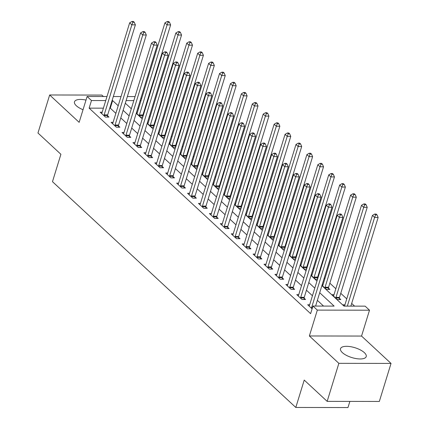 <?xml version="1.0" encoding="UTF-8"?>
<svg xmlns="http://www.w3.org/2000/svg" width="429" height="429" viewBox="0 0 429 429"><rect width="100%" height="100%" fill="white"/><g stroke="black" fill="none" stroke-linecap="round" stroke-linejoin="round"><path stroke-width="0.64" d="M364.371 352.654A13.444 5.164 17.1 0 0 350.563 346.675A13.444 5.164 17.1 0 0 340.519 348.686A13.444 5.164 17.1 0 0 342.369 352.617A13.444 5.164 17.1 0 0 356.177 358.601A13.444 5.164 17.1 0 0 366.221 356.59A13.444 5.164 17.1 0 0 364.371 352.654M85.998 100.086A13.444 5.164 17.1 0 0 74.48 101.812A13.444 5.164 17.1 0 0 76.33 105.748A13.444 5.164 17.1 0 0 83.033 109.717M321.895 285.617L343.983 306.113L365.133 306.15L369.503 310.205L317.326 310.113L312.956 306.059L334.111 306.097L319.707 292.728M361.55 336.063L309.368 335.971L338.856 363.336L327.161 401.362L379.338 401.453L391.034 363.422L361.55 336.063L369.503 310.205M349.871 401.399L347.978 407.55L295.801 407.459L52.477 181.671L60.902 154.29L37.966 133.006L49.662 94.981L79.15 122.34L87.108 96.482L106.993 96.52M103.394 96.514L101.839 95.072L49.662 94.981M140.921 98.096L141.591 98.718M354.579 306.129L351.683 303.442M346.755 298.874L340.76 293.313M335.832 288.738L329.842 283.178M324.914 278.603L324.244 277.981M319.315 273.407L318.919 273.042M313.99 268.468L313.32 267.846M308.392 263.272L308.001 262.907M303.072 258.333L302.402 257.711M297.474 253.142L297.077 252.772M292.149 248.203L291.479 247.581M286.551 243.007L286.159 242.637M281.226 238.068L280.561 237.446M275.627 232.872L275.236 232.507M270.308 227.933L269.637 227.311M264.709 222.737L264.312 222.372M259.384 217.798L258.714 217.176M253.786 212.602L253.394 212.237M248.466 207.663L247.796 207.041M242.868 202.467L242.471 202.102M237.543 197.528L236.872 196.906M231.944 192.337L231.553 191.967M226.625 187.398L225.954 186.776M221.026 182.202L220.629 181.837M215.701 177.263L215.031 176.641M210.103 172.067L209.706 171.702M204.778 167.128L204.107 166.506M199.179 161.931L198.788 161.567M193.86 156.993L193.189 156.371M188.261 151.796L187.864 151.432M182.936 146.857L182.266 146.235M177.338 141.661L176.946 141.297M172.018 136.722L171.348 136.1M166.42 131.531L166.023 131.161M161.095 126.593L160.425 125.97M155.496 121.396L155.1 121.032M150.171 116.457L149.501 115.835M144.573 111.261L144.182 110.897M338.856 363.336L391.034 363.422M138.664 108.231L137.806 108.226M131.472 108.215L130.716 108.215M136.315 113.068L140.701 117.133L142.766 117.138M136.561 112.269L137.419 112.275M143.093 116.087L142.803 115.819M147.238 123.203L151.619 127.268L153.689 127.274M147.479 122.404L148.343 122.41M154.011 126.223L153.727 125.954M158.156 133.333L162.543 137.403L164.607 137.409M158.403 132.54L159.266 132.54M164.934 136.358L164.645 136.09M169.08 143.468L173.461 147.538L175.531 147.538M169.326 142.675L170.184 142.675M175.852 146.493L175.568 146.225M180.003 153.603L184.384 157.668L186.454 157.674M180.244 152.81L181.108 152.81M186.776 156.623L186.486 156.36M190.921 163.739L195.308 167.803L197.372 167.809M191.168 162.945L192.026 162.945M197.694 166.758L197.41 166.495M201.844 173.874L206.226 177.938L208.296 177.944M202.086 173.075L202.949 173.08M208.617 176.893L208.333 176.625M212.763 184.003L217.149 188.074L219.214 188.079M213.009 183.21L213.873 183.215M219.541 187.028L219.251 186.76M223.686 194.139L228.067 198.209L230.137 198.209M223.933 193.345L224.791 193.345M230.459 197.163L230.175 196.895M234.609 204.274L238.991 208.344L241.06 208.344M234.851 203.48L235.714 203.48M241.382 207.293L241.093 207.03M245.527 214.409L249.914 218.474L251.979 218.479M245.774 213.615L246.632 213.615M252.3 217.428L252.016 217.165M256.451 224.544L260.832 228.609L262.902 228.614M256.692 223.75L257.556 223.75M263.224 227.563L262.939 227.295M267.369 234.679L271.755 238.744L273.82 238.749M267.616 233.88L268.474 233.885M274.147 237.698L273.858 237.43M278.292 244.809L282.673 248.879L284.743 248.884M278.539 244.015L279.397 244.015M285.065 247.833L284.781 247.565M289.21 254.944L293.597 259.014L295.667 259.014M289.457 254.15L290.32 254.15M295.989 257.968L295.699 257.7M300.134 265.079L304.515 269.149L306.585 269.149M300.38 264.285L301.238 264.285M306.907 268.098L306.622 267.835M311.057 275.214L315.438 279.279L317.508 279.284M311.298 274.421L312.162 274.421M317.83 278.233L317.54 277.971M321.975 285.349L326.362 289.414L329.885 289.419L328.464 288.1M322.222 284.556L323.08 284.556M334.003 294.691L332.041 294.685L337.28 299.549L340.808 299.555L339.387 298.235M344.927 304.821L342.959 304.821L344.353 306.113M103.41 108.167L89.135 108.146L310.617 313.663L312.956 306.059M323.552 306.075L317.363 300.338M312.435 295.763L306.445 290.202M301.517 285.628L295.522 280.067M290.594 275.493L284.604 269.932M279.676 265.358L273.681 259.797M268.752 255.223L262.762 249.662M257.829 245.093L251.839 239.532M246.911 234.958L240.916 229.397M235.988 224.823L229.998 219.262M225.069 214.688L219.074 209.127M214.146 204.553L208.156 198.992M203.228 194.417L197.233 188.857M192.305 184.288L186.309 178.727M181.381 174.153L175.391 168.592M170.463 164.017L164.468 158.457M159.54 153.882L153.55 148.321M148.622 143.747L142.626 138.186M137.698 133.617L131.703 128.056M126.775 123.482L120.785 117.921M115.857 113.347L110.291 108.178L109.744 108.178M102.166 112.21L100.204 112.21L105.443 117.074L108.971 117.079L107.55 115.76M113.09 122.345L111.122 122.34L116.366 127.209L119.889 127.215L118.468 125.895M124.008 132.481L122.045 132.475L127.284 137.339L130.813 137.35L129.392 136.031M134.931 142.616L132.963 142.61L138.208 147.474L141.731 147.479L140.31 146.16M145.849 152.751L143.887 152.745L149.131 157.609L152.654 157.615L151.233 156.295M156.773 162.881L154.81 162.881L160.049 167.744L163.578 167.75L162.157 166.431M167.691 173.016L165.728 173.016L170.973 177.879L174.496 177.885L173.075 176.566M178.614 183.151L176.651 183.145L181.891 188.015L185.419 188.02L183.998 186.701M189.538 193.286L187.57 193.281L192.814 198.144L196.337 198.155L194.916 196.836M200.456 203.421L198.493 203.416L203.737 208.279L207.261 208.285L205.84 206.966M211.379 213.556L209.416 213.551L214.656 218.415L218.184 218.42L216.758 217.101M222.297 223.686L220.334 223.686L225.579 228.55L229.102 228.555L227.681 227.236M233.22 233.821L231.258 233.821L236.497 238.685L240.026 238.69L238.604 237.371M244.144 243.956L242.176 243.951L247.42 248.82L250.944 248.825L249.522 247.506M255.062 254.091L253.099 254.086L258.338 258.95L261.867 258.955L260.446 257.641M265.985 264.226L264.017 264.221L269.262 269.085L272.785 269.09L271.364 267.771M276.903 274.362L274.941 274.356L280.185 279.22L283.708 279.225L282.287 277.906M287.827 284.491L285.864 284.491L291.103 289.355L294.632 289.361L293.211 288.041M298.75 294.626L296.782 294.626L302.027 299.49L305.55 299.496L304.129 298.176M309.668 304.762L307.706 304.756L312.103 308.837M309.368 335.971L317.326 310.113M89.135 108.146L91.474 100.536L87.108 96.482M327.161 401.362L304.225 380.078L295.801 407.459M125.311 103.201L131.306 108.762M136.234 113.336L142.224 118.897M147.152 123.472L153.148 129.032M158.076 133.607L164.071 139.168M168.999 143.736L174.989 149.297M179.917 153.872L185.913 159.432M190.841 164.007L196.831 169.568M201.759 174.142L207.754 179.703M212.682 184.277L218.672 189.838M223.606 194.412L229.595 199.973M234.524 204.542L240.519 210.103M245.447 214.677L251.437 220.238M256.365 224.812L262.36 230.373M267.288 234.947L273.278 240.508M278.207 245.082L284.202 250.643M289.13 255.212L295.125 260.773M300.053 265.347L306.043 270.908M310.971 275.482L316.967 281.043M141.007 100.622L140.144 100.622M133.81 100.611L126.115 100.595M113.326 96.53L121.026 96.541M127.359 96.552L135.055 96.568M118.195 105.743L112.629 100.574L112.082 100.574M105.748 100.563L91.474 100.536M314.779 288.159L308.783 282.593M303.855 278.024L297.865 272.463M292.937 267.889L286.942 262.328M282.014 257.754L276.019 252.193M271.09 247.619L265.101 242.058M260.172 237.484L254.177 231.923M249.249 227.354L243.259 221.793M238.331 217.219L232.336 211.658M227.408 207.084L221.412 201.523M216.484 196.949L210.494 191.388M205.566 186.813L199.571 181.252M194.643 176.678L188.653 171.117M183.725 166.549L177.729 160.988M172.801 156.413L166.811 150.852M161.883 146.278L155.888 140.717M150.96 136.143L144.964 130.582M140.036 126.008L134.046 120.447M129.118 115.873L123.123 110.312M110.291 108.178L112.629 100.574M104.15 114.892L107.674 114.897L135.376 24.85L131.853 24.844L104.15 114.892A1.721 0.992 -89.9 0 0 104.038 115.519L104.022 115.755M132.861 22.26L134.272 22.265L133.398 21.45L131.987 21.45L132.861 22.26L131.853 24.844L129.665 22.817L101.963 112.865A1.721 0.992 -89.9 0 1 101.727 113.374L101.625 113.529M107.674 114.897A1.721 0.992 -89.9 0 0 107.561 115.524L107.465 117.074M135.376 24.85L134.272 22.265M131.987 21.45L129.665 22.817M142.723 117.138L142.819 115.589A1.721 0.992 90.1 0 1 142.932 114.961L170.635 24.914L167.106 24.903L164.924 22.876L137.221 112.929A1.721 0.992 90.1 0 1 136.98 113.438L136.878 113.588M139.28 115.814L139.291 115.583A1.721 0.992 90.1 0 1 139.404 114.956L167.106 24.903L168.12 22.324L169.53 22.324L168.656 21.514L167.246 21.509L168.12 22.324M164.924 22.876L167.246 21.509M169.53 22.324L170.635 24.914M115.069 125.027L118.597 125.032L146.3 34.985L142.771 34.98L115.069 125.027A1.721 0.992 -89.9 0 0 114.961 125.654L114.945 125.89M143.785 32.395L145.195 32.395L144.321 31.585L142.911 31.585L143.785 32.395L142.771 34.98L140.589 32.953L112.886 123A1.721 0.992 -89.9 0 1 112.65 123.509L112.543 123.659M118.597 125.032A1.721 0.992 -89.9 0 0 118.484 125.659L118.388 127.209M146.3 34.985L145.195 32.395M142.911 31.585L140.589 32.953M125.992 135.162L129.515 135.167L157.218 45.12L153.695 45.115L125.992 135.162A1.721 0.992 -89.9 0 0 125.879 135.789L125.863 136.02M154.703 42.53L156.113 42.53L155.239 41.72L153.829 41.72L154.703 42.53L153.695 45.115L151.512 43.088L123.809 133.135A1.721 0.992 -89.9 0 1 123.568 133.644L123.466 133.794M129.515 135.167A1.721 0.992 -89.9 0 0 129.408 135.795L129.306 137.344M157.218 45.12L156.113 42.53M153.829 41.72L151.512 43.088M136.91 145.297L140.439 145.302L168.141 55.255L164.613 55.244L136.91 145.297A1.721 0.992 -89.9 0 0 136.803 145.924L136.787 146.155M165.626 52.665L167.037 52.665L166.162 51.855L164.752 51.85L165.626 52.665L164.613 55.244L162.43 53.223L134.727 143.27A1.721 0.992 -89.9 0 1 134.492 143.779L134.384 143.929M140.439 145.302A1.721 0.992 -89.9 0 0 140.326 145.93L140.229 147.479M168.141 55.255L167.037 52.665M164.752 51.85L162.43 53.223M153.641 127.274L153.738 125.724A1.721 0.992 90.1 0 1 153.85 125.096L181.553 35.044L178.03 35.039L175.842 33.012L148.139 123.064A1.721 0.992 90.1 0 1 147.903 123.573L147.801 123.724M150.198 125.949L150.214 125.713A1.721 0.992 90.1 0 1 150.327 125.091L178.03 35.039L179.038 32.454L180.448 32.459L179.574 31.649L178.164 31.644L179.038 32.454M175.842 33.012L178.164 31.644M180.448 32.459L181.553 35.044M164.564 137.403L164.661 135.854A1.721 0.992 90.1 0 1 164.774 135.232L192.476 45.179L188.948 45.174L186.765 43.147L159.062 133.194A1.721 0.992 90.1 0 1 158.827 133.703L158.719 133.859M161.122 136.084L161.138 135.848A1.721 0.992 90.1 0 1 161.245 135.221L188.948 45.174L189.961 42.589L191.372 42.594L190.497 41.785L189.087 41.779L189.961 42.589M186.765 43.147L189.087 41.779M191.372 42.594L192.476 45.179M175.482 147.538L175.584 145.989A1.721 0.992 90.1 0 1 175.692 145.361L203.394 55.314L199.871 55.309L197.689 53.282L169.986 143.329A1.721 0.992 90.1 0 1 169.745 143.838L169.643 143.988M172.04 146.219L172.056 145.983A1.721 0.992 90.1 0 1 172.168 145.356L199.871 55.309L200.879 52.724L202.29 52.729L201.416 51.914L200.005 51.914L200.879 52.724M197.689 53.282L200.005 51.914M202.29 52.729L203.394 55.314M147.833 155.432L151.362 155.437L179.065 65.385L175.536 65.38L147.833 155.432A1.721 0.992 -89.9 0 0 147.721 156.054L147.71 156.29M176.55 62.795L177.96 62.8L177.086 61.99L175.675 61.985L176.55 62.795L175.536 65.38L173.354 63.353L145.651 153.405A1.721 0.992 -89.9 0 1 145.41 153.914L145.308 154.065M151.362 155.437A1.721 0.992 -89.9 0 0 151.249 156.065L151.153 157.615M179.065 65.385L177.96 62.8M175.675 61.985L173.354 63.353M186.406 157.674L186.502 156.124A1.721 0.992 90.1 0 1 186.615 155.496L214.318 65.449L210.795 65.444L208.607 63.417L180.904 153.464A1.721 0.992 90.1 0 1 180.668 153.973L180.561 154.124M182.963 156.354L182.979 156.118A1.721 0.992 90.1 0 1 183.092 155.491L210.795 65.444L211.803 62.859L213.213 62.859L212.339 62.049L210.929 62.049L211.803 62.859M208.607 63.417L210.929 62.049M213.213 62.859L214.318 65.449M158.757 165.562L162.28 165.573L189.983 75.52L186.459 75.515L158.757 165.562A1.721 0.992 -89.9 0 0 158.644 166.189L158.628 166.425M187.468 72.93L188.878 72.935L188.004 72.126L186.594 72.12L187.468 72.93L186.459 75.515L184.272 73.488L156.569 163.54A1.721 0.992 -89.9 0 1 156.333 164.044L156.231 164.2M162.28 165.573A1.721 0.992 -89.9 0 0 162.167 166.195L162.071 167.75M189.983 75.52L188.878 72.935M186.594 72.12L184.272 73.488M197.329 167.809L197.426 166.259A1.721 0.992 90.1 0 1 197.538 165.632L225.241 75.584L221.713 75.579L219.53 73.552L191.827 163.599A1.721 0.992 90.1 0 1 191.586 164.109L191.484 164.259M193.887 166.484L193.897 166.254A1.721 0.992 90.1 0 1 194.01 165.626L221.713 75.579L222.726 72.994L224.136 72.994L223.262 72.185L221.852 72.185L222.726 72.994M219.53 73.552L221.852 72.185M224.136 72.994L225.241 75.584M169.675 175.697L173.203 175.702L200.906 85.655L197.378 85.65L169.675 175.697A1.721 0.992 -89.9 0 0 169.562 176.324L169.552 176.56M198.391 83.065L199.801 83.07L198.927 82.255L197.517 82.255L198.391 83.065L197.378 85.65L195.195 83.623L167.492 173.67A1.721 0.992 -89.9 0 1 167.256 174.179L167.149 174.335M173.203 175.702A1.721 0.992 -89.9 0 0 173.091 176.33L172.994 177.879M200.906 85.655L199.801 83.07M197.517 82.255L195.195 83.623M208.247 177.944L208.344 176.394A1.721 0.992 90.1 0 1 208.456 175.767L236.159 85.72L232.636 85.709L230.448 83.682L202.745 173.734A1.721 0.992 90.1 0 1 202.509 174.244L202.408 174.394M204.805 176.619L204.821 176.389A1.721 0.992 90.1 0 1 204.933 175.761L232.636 85.709L233.644 83.129L235.054 83.129L234.18 82.32L232.77 82.314L233.644 83.129M230.448 83.682L232.77 82.314M235.054 83.129L236.159 85.72M180.598 185.832L184.121 185.837L211.824 95.79L208.301 95.785L180.598 185.832A1.721 0.992 -89.9 0 0 180.486 186.459L180.47 186.695M209.309 93.2L210.719 93.2L209.845 92.391L208.435 92.391L209.309 93.2L208.301 95.785L206.118 93.758L178.416 183.805A1.721 0.992 -89.9 0 1 178.174 184.314L178.073 184.465M184.121 185.837A1.721 0.992 -89.9 0 0 184.009 186.465L183.912 188.015M211.824 95.79L210.719 93.2M208.435 92.391L206.118 93.758M219.171 188.079L219.267 186.529A1.721 0.992 90.1 0 1 219.38 185.902L247.083 95.849L243.554 95.844L241.371 93.817L213.669 183.869A1.721 0.992 90.1 0 1 213.433 184.379L213.326 184.529M215.728 186.754L215.739 186.518A1.721 0.992 90.1 0 1 215.851 185.896L243.554 95.844L244.568 93.259L245.978 93.265L245.104 92.455L243.693 92.45L244.568 93.259M241.371 93.817L243.693 92.45M245.978 93.265L247.083 95.849M191.516 195.967L195.045 195.973L222.748 105.925L219.219 105.92L191.516 195.967A1.721 0.992 -89.9 0 0 191.409 196.595L191.393 196.825M220.233 103.335L221.643 103.335L220.769 102.526L219.358 102.526L220.233 103.335L219.219 105.92L217.036 103.893L189.334 193.94A1.721 0.992 -89.9 0 1 189.098 194.45L188.991 194.6M195.045 195.973A1.721 0.992 -89.9 0 0 194.932 196.6L194.836 198.15M222.748 105.925L221.643 103.335M219.358 102.526L217.036 103.893M230.089 198.209L230.191 196.659A1.721 0.992 90.1 0 1 230.298 196.037L258.001 105.984L254.477 105.979L252.295 103.952L224.592 193.999A1.721 0.992 90.1 0 1 224.351 194.509L224.249 194.664M226.646 196.89L226.662 196.654A1.721 0.992 90.1 0 1 226.775 196.026L254.477 105.979L255.486 103.394L256.896 103.4L256.022 102.59L254.612 102.585L255.486 103.394M252.295 103.952L254.612 102.585M256.896 103.4L258.001 105.984M202.44 206.102L205.963 206.108L233.666 116.061L230.142 116.05L202.44 206.102A1.721 0.992 -89.9 0 0 202.327 206.73L202.311 206.96M231.151 113.471L232.561 113.471L231.692 112.661L230.282 112.655L231.151 113.471L230.142 116.05L227.96 114.023L200.257 204.075A1.721 0.992 -89.9 0 1 200.016 204.585L199.914 204.735M205.963 206.108A1.721 0.992 -89.9 0 0 205.856 206.735L205.754 208.285M233.666 116.061L232.561 113.471M230.282 112.655L227.96 114.023M241.012 208.344L241.109 206.794A1.721 0.992 90.1 0 1 241.221 206.167L268.924 116.12L265.395 116.114L263.213 114.087L235.51 204.134A1.721 0.992 90.1 0 1 235.274 204.644L235.167 204.794M237.569 207.025L237.586 206.789A1.721 0.992 90.1 0 1 237.693 206.161L265.395 116.114L266.409 113.529L267.819 113.535L266.945 112.72L265.535 112.72L266.409 113.529M263.213 114.087L265.535 112.72M267.819 113.535L268.924 116.12M213.363 216.237L216.886 216.243L244.589 126.19L241.066 126.185L213.363 216.237A1.721 0.992 -89.9 0 0 213.251 216.859L213.234 217.095M242.074 123.6L243.484 123.606L242.61 122.796L241.2 122.791L242.074 123.6L241.066 126.185L238.878 124.158L211.175 214.21A1.721 0.992 -89.9 0 1 210.939 214.72L210.837 214.87M216.886 216.243A1.721 0.992 -89.9 0 0 216.774 216.87L216.677 218.42M244.589 126.19L243.484 123.606M241.2 122.791L238.878 124.158M251.93 218.479L252.032 216.929A1.721 0.992 90.1 0 1 252.139 216.302L279.842 126.255L276.319 126.249L274.136 124.222L246.434 214.269A1.721 0.992 90.1 0 1 246.192 214.779L246.09 214.929M248.488 217.16L248.504 216.924A1.721 0.992 90.1 0 1 248.616 216.296L276.319 126.249L277.332 123.665L278.743 123.665L277.869 122.855L276.458 122.855L277.332 123.665M274.136 124.222L276.458 122.855M278.743 123.665L279.842 126.255M224.281 226.367L227.81 226.378L255.512 136.325L251.984 136.32L224.281 226.367A1.721 0.992 -89.9 0 0 224.169 226.995L224.158 227.231M252.997 133.735L254.408 133.741L253.534 132.931L252.123 132.926L252.997 133.735L251.984 136.32L249.801 134.293L222.099 224.34A1.721 0.992 -89.9 0 1 221.863 224.85L221.755 225.005M227.81 226.378A1.721 0.992 -89.9 0 0 227.697 227L227.601 228.555M255.512 136.325L254.408 133.741M252.123 132.926L249.801 134.293M262.854 228.614L262.95 227.064A1.721 0.992 90.1 0 1 263.063 226.437L290.765 136.39L287.242 136.384L285.054 134.357L257.352 224.405A1.721 0.992 90.1 0 1 257.116 224.914L257.014 225.064M259.411 227.29L259.427 227.059A1.721 0.992 90.1 0 1 259.54 226.432L287.242 136.384L288.25 133.8L289.661 133.8L288.787 132.99L287.376 132.99L288.25 133.8M285.054 134.357L287.376 132.99M289.661 133.8L290.765 136.39M235.205 236.502L238.728 236.508L266.43 146.461L262.907 146.455L235.205 236.502A1.721 0.992 -89.9 0 0 235.092 237.13L235.076 237.366M263.915 143.871L265.326 143.876L264.452 143.061L263.041 143.061L263.915 143.871L262.907 146.455L260.719 144.428L233.017 234.475A1.721 0.992 -89.9 0 1 232.781 234.985L232.679 235.135M238.728 236.508A1.721 0.992 -89.9 0 0 238.615 237.135L238.519 238.685M266.43 146.461L265.326 143.876M263.041 143.061L260.719 144.428M273.777 238.749L273.874 237.199A1.721 0.992 90.1 0 1 273.986 236.572L301.689 146.525L298.16 146.514L295.978 144.487L268.275 234.54A1.721 0.992 90.1 0 1 268.039 235.049L267.932 235.199M270.334 237.425L270.345 237.194A1.721 0.992 90.1 0 1 270.458 236.567L298.16 146.514L299.174 143.935L300.584 143.935L299.71 143.125L298.3 143.12L299.174 143.935M295.978 144.487L298.3 143.12M300.584 143.935L301.689 146.525M246.123 246.637L249.651 246.643L277.354 156.596L273.825 156.59L246.123 246.637A1.721 0.992 -89.9 0 0 246.015 247.265L245.999 247.501M274.839 154.006L276.249 154.006L275.375 153.196L273.965 153.196L274.839 154.006L273.825 156.59L271.643 154.563L243.94 244.61A1.721 0.992 -89.9 0 1 243.704 245.12L243.597 245.27M249.651 246.643A1.721 0.992 -89.9 0 0 249.539 247.27L249.442 248.82M277.354 156.596L276.249 154.006M273.965 153.196L271.643 154.563M284.695 248.884L284.792 247.335A1.721 0.992 90.1 0 1 284.904 246.707L312.607 156.655L309.084 156.649L306.896 154.622L279.193 244.675A1.721 0.992 90.1 0 1 278.957 245.184L278.855 245.334M281.252 247.56L281.268 247.324A1.721 0.992 90.1 0 1 281.381 246.702L309.084 156.649L310.092 154.065L311.502 154.07L310.628 153.26L309.218 153.255L310.092 154.065M306.896 154.622L309.218 153.255M311.502 154.07L312.607 156.655M257.046 256.773L260.569 256.778L288.272 166.731L284.749 166.725L257.046 256.773A1.721 0.992 -89.9 0 0 256.933 257.4L256.917 257.631M285.757 164.141L287.167 164.141L286.293 163.331L284.888 163.331L285.757 164.141L284.749 166.725L282.566 164.698L254.864 254.746A1.721 0.992 -89.9 0 1 254.622 255.255L254.52 255.405M260.569 256.778A1.721 0.992 -89.9 0 0 260.462 257.405L260.36 258.955M288.272 166.731L287.167 164.141M284.888 163.331L282.566 164.698M295.619 259.014L295.715 257.464A1.721 0.992 90.1 0 1 295.828 256.842L323.53 166.79L320.002 166.784L317.819 164.757L290.117 254.805A1.721 0.992 90.1 0 1 289.881 255.314L289.773 255.469M292.176 257.695L292.192 257.459A1.721 0.992 90.1 0 1 292.299 256.832L320.002 166.784L321.015 164.2L322.426 164.205L321.552 163.39L320.141 163.39L321.015 164.2M317.819 164.757L320.141 163.39M322.426 164.205L323.53 166.79M267.969 266.908L271.493 266.913L299.195 176.866L295.672 176.855L267.969 266.908A1.721 0.992 -89.9 0 0 267.857 267.535L267.841 267.766M296.68 174.276L298.091 174.276L297.217 173.466L295.806 173.461L296.68 174.276L295.672 176.855L293.484 174.828L265.782 264.881A1.721 0.992 -89.9 0 1 265.546 265.39L265.444 265.54M271.493 266.913A1.721 0.992 -89.9 0 0 271.38 267.54L271.284 269.09M299.195 176.866L298.091 174.276M295.806 173.461L293.484 174.828M306.537 269.149L306.638 267.599A1.721 0.992 90.1 0 1 306.746 266.972L334.448 176.925L330.925 176.92L328.743 174.893L301.04 264.94A1.721 0.992 90.1 0 1 300.799 265.449L300.697 265.599M303.094 267.83L303.11 267.594A1.721 0.992 90.1 0 1 303.223 266.967L330.925 176.92L331.933 174.335L333.344 174.34L332.475 173.525L331.065 173.525L331.933 174.335M328.743 174.893L331.065 173.525M333.344 174.34L334.448 176.925M278.888 277.043L282.416 277.048L310.119 186.996L306.59 186.99L278.888 277.043A1.721 0.992 -89.9 0 0 278.775 277.665L278.764 277.901M307.604 184.406L309.014 184.411L308.14 183.601L306.73 183.596L307.604 184.406L306.59 186.99L304.408 184.963L276.705 275.016A1.721 0.992 -89.9 0 1 276.464 275.525L276.362 275.675M282.416 277.048A1.721 0.992 -89.9 0 0 282.303 277.676L282.207 279.225M310.119 186.996L309.014 184.411M306.73 183.596L304.408 184.963M317.46 279.284L317.557 277.735A1.721 0.992 90.1 0 1 317.669 277.107L345.372 187.06L341.849 187.055L339.661 185.028L311.958 275.075A1.721 0.992 90.1 0 1 311.722 275.584L311.62 275.734M314.017 277.96L314.033 277.729A1.721 0.992 90.1 0 1 314.146 277.102L341.849 187.055L342.857 184.47L344.267 184.47L343.393 183.66L341.983 183.66L342.857 184.47M339.661 185.028L341.983 183.66M344.267 184.47L345.372 187.06M289.811 287.173L293.334 287.183L321.037 197.131L317.514 197.126L289.811 287.173A1.721 0.992 -89.9 0 0 289.698 287.8L289.682 288.036M318.522 194.541L319.932 194.546L319.058 193.736L317.648 193.731L318.522 194.541L317.514 197.126L315.326 195.098L287.623 285.146A1.721 0.992 -89.9 0 1 287.387 285.655L287.285 285.811M293.334 287.183A1.721 0.992 -89.9 0 0 293.221 287.805L293.125 289.355M321.037 197.131L319.932 194.546M317.648 193.731L315.326 195.098M328.383 289.419L328.48 287.87A1.721 0.992 90.1 0 1 328.593 287.242L356.295 197.195L352.767 197.19L350.584 195.163L322.881 285.21A1.721 0.992 90.1 0 1 322.64 285.719L322.538 285.87M324.941 288.095L324.951 287.864A1.721 0.992 90.1 0 1 325.064 287.237L352.767 197.19L353.78 194.605L355.191 194.605L354.316 193.795L352.906 193.795L353.78 194.605M350.584 195.163L352.906 193.795M355.191 194.605L356.295 197.195M300.729 297.308L304.258 297.313L331.96 207.266L328.432 207.261L300.729 297.308A1.721 0.992 -89.9 0 0 300.622 297.935L300.606 298.171M329.445 204.676L330.856 204.681L329.981 203.866L328.571 203.866L329.445 204.676L328.432 207.261L326.249 205.234L298.546 295.281A1.721 0.992 -89.9 0 1 298.311 295.79L298.203 295.94M304.258 297.313A1.721 0.992 -89.9 0 0 304.145 297.941L304.048 299.49M331.96 207.266L330.856 204.681M328.571 203.866L326.249 205.234M339.301 299.555L339.398 298.005A1.721 0.992 90.1 0 1 339.511 297.377L367.213 207.325L363.69 207.32L361.502 205.293L333.8 295.345A1.721 0.992 90.1 0 1 333.564 295.854L333.462 296.005M335.859 298.23L335.875 297.999A1.721 0.992 90.1 0 1 335.987 297.372L363.69 207.32L364.698 204.74L366.109 204.74L365.235 203.931L363.824 203.925L364.698 204.74M361.502 205.293L363.824 203.925M366.109 204.74L367.213 207.325M315.605 306.065L342.878 217.401L339.355 217.396L311.652 307.443A1.721 0.992 -89.9 0 0 311.54 308.07L311.524 308.306M340.363 214.811L341.774 214.811L340.899 214.001L339.489 214.001L340.363 214.811L339.355 217.396L337.173 215.369L309.47 305.416A1.721 0.992 -89.9 0 1 309.229 305.925L309.127 306.075M342.878 217.401L341.774 214.811M339.489 214.001L337.173 215.369M350.858 306.124L378.137 217.46L374.608 217.455L372.426 215.428L344.723 305.48A1.721 0.992 90.1 0 1 344.487 305.99L344.396 306.113M347.334 306.118L374.608 217.455L375.622 214.87L377.032 214.875L376.158 214.066L374.748 214.06L375.622 214.87M372.426 215.428L374.748 214.06M377.032 214.875L378.137 217.46M104.038 115.519L107.561 115.524M142.819 115.589L139.291 115.583M142.932 114.961L139.404 114.956M114.961 125.654L118.484 125.659M125.879 135.789L129.408 135.795M136.803 145.924L140.326 145.93M153.738 125.724L150.214 125.713M153.85 125.096L150.327 125.091M164.661 135.854L161.138 135.848M164.774 135.232L161.245 135.221M175.584 145.989L172.056 145.983M175.692 145.361L172.168 145.356M147.721 156.054L151.249 156.065M186.502 156.124L182.979 156.118M186.615 155.496L183.092 155.491M158.644 166.189L162.167 166.195M197.426 166.259L193.897 166.254M197.538 165.632L194.01 165.626M169.562 176.324L173.091 176.33M208.344 176.394L204.821 176.389M208.456 175.767L204.933 175.761M180.486 186.459L184.009 186.465M219.267 186.529L215.739 186.518M219.38 185.902L215.851 185.896M191.409 196.595L194.932 196.6M230.191 196.659L226.662 196.654M230.298 196.037L226.775 196.026M202.327 206.73L205.856 206.735M241.109 206.794L237.586 206.789M241.221 206.167L237.693 206.161M213.251 216.859L216.774 216.87M252.032 216.929L248.504 216.924M252.139 216.302L248.616 216.296M224.169 226.995L227.697 227M262.95 227.064L259.427 227.059M263.063 226.437L259.54 226.432M235.092 237.13L238.615 237.135M273.874 237.199L270.345 237.194M273.986 236.572L270.458 236.567M246.015 247.265L249.539 247.27M284.792 247.335L281.268 247.324M284.904 246.707L281.381 246.702M256.933 257.4L260.462 257.405M295.715 257.464L292.192 257.459M295.828 256.842L292.299 256.832M267.857 267.535L271.38 267.54M306.638 267.599L303.11 267.594M306.746 266.972L303.223 266.967M278.775 277.665L282.303 277.676M317.557 277.735L314.033 277.729M317.669 277.107L314.146 277.102M289.698 287.8L293.221 287.805M328.48 287.87L324.951 287.864M328.593 287.242L325.064 287.237M300.622 297.935L304.145 297.941M339.398 298.005L335.875 297.999M339.511 297.377L335.987 297.372M311.652 307.443L312.532 307.443M311.54 308.07L312.339 308.07"/></g></svg>
